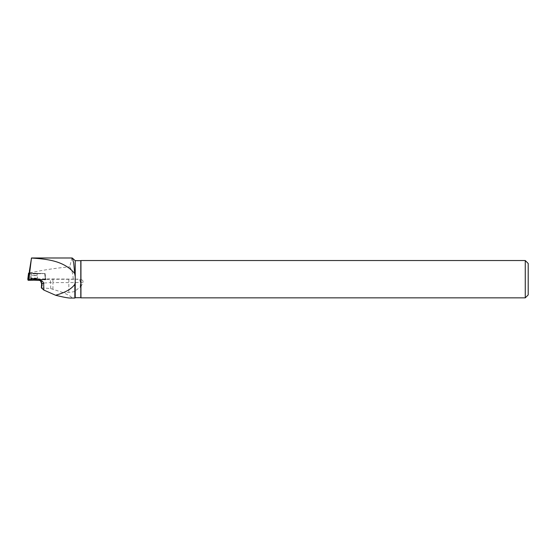 <?xml version="1.0" encoding="UTF-8"?>
<svg xmlns="http://www.w3.org/2000/svg" width="556" height="556" viewBox="0 0 556 556"><rect width="100%" height="100%" fill="white"/><g stroke="black" fill="none" stroke-linecap="round" stroke-linejoin="round"><path stroke-width="0.42" stroke-dasharray="2.78 2.08" d="M32.783 273.413L36.939 273.545L32.783 273.413M29.134 273.086L44.814 273.538L29.433 274.045L45.099 273.545L29.141 273.038M45.481 279.8L27.8 279.23L45.856 279.758L34.041 280.168L45.481 279.8L45.092 273.545L45.453 279.724M32.248 279.578L37.954 279.765L32.248 279.578M75.227 260.681L75.227 279.14L31.504 278.834L45.432 279.272L44.668 273.524M75.227 279.14L80.801 279.571L80.801 260.681M29.12 280.043L29.12 277.312L29.287 280.05M44.814 273.538L45.8 279.307L29.28 279.87M45.8 279.307L45.432 279.272M73.135 279.036C73.183 274.678 72.044 270.612 69.715 266.845L71.905 257.991M29.732 273.052L29.385 271.022M29.753 272.885C42.937 270.035 56.253 268.02 69.715 266.845M34.194 273.385L36.939 273.538L34.194 273.385M31.504 278.834L29.836 273.052M29.12 276.673L29.12 279.87M80.947 297.849L80.801 286.542L75.227 290.927L75.227 297.703M80.801 286.542L80.801 297.703M75.227 290.927L74.845 298.044M74.845 291.566L68.826 292.505L62.904 292.505C70.932 296.112 73.364 297.96 70.202 298.044M62.904 292.505L50.686 288.564L41.352 287.841M525.26 297.849L525.26 260.535M80.947 286.66L83.15 282.295L80.307 282.406A19.995 1.112 -179.9 0 1 68.84 282.594L52.945 282.58L52.938 289.12M80.947 260.535L80.947 279.543C82.483 279.932 83.219 280.849 83.15 282.295M528.2 294.909L528.2 263.474M45.453 279.341L44.675 273.552M34.187 279.515L37.905 279.314L34.187 279.105L30.476 279.307L34.187 279.515M28.954 279.195L28.592 273.017M36.091 278.771L30.504 278.584L36.091 278.771M36.036 278.473L30.608 278.292L36.036 278.473M35.605 275.693L31.449 275.554L35.605 275.693M38.795 280.238A3.134 2.849 -83 0 1 39.17 280.259L38.795 280.238A6.276 0.347 -179.9 0 1 39.983 279.856L48.441 279.376A6.276 0.347 -179.9 0 1 52.952 279.272L68.84 279.286A16.861 0.938 0.1 0 0 78.083 279.147M39.83 280.342L39.17 280.259A3.134 2.849 -83 0 1 39.434 280.307M68.84 279.286L68.826 292.505M80.3 287.223L80.307 282.406A3.134 1.793 -92.2 0 0 78.716 279.168M50.686 288.564L50.693 282.629L42.235 283.108L42.228 287.654M39.983 279.856A3.134 2.252 86.8 0 1 42.235 283.108L41.352 283.226M52.952 279.272L52.945 282.58L50.693 282.629A3.134 2.252 86.8 0 0 48.441 279.376M34.194 275.408L36.939 275.561L34.194 275.408M34.187 278.91L37.877 278.709L34.187 278.5L30.504 278.702L34.187 278.91M34.187 278.021L37.718 278.215L34.187 278.417L30.663 278.209L34.187 278.021M45.099 273.545L45.856 279.758M31.449 273.545L30.42 279.758M37.905 279.314L36.939 275.561L36.939 273.538L37.954 279.765M30.476 279.307L31.449 273.531"/><path stroke-width="0.83" d="M29.141 273.038L28.571 273.024L28.898 274.066L29.433 274.052L29.385 271.022L31.511 258.047C46.461 259.04 63.926 260.555 74.719 273.531L73.691 262.939L72.322 258.067L71.905 257.991M28.571 273.024L27.8 279.23L28.127 280.287L34.041 280.168L28.127 280.287L27.8 279.237L28.571 273.024M28.127 280.287L28.898 274.066L29.12 277.312M41.637 288.23L41.637 283.303L41.352 287.841L43.854 290.072L43.66 283.546C43.417 281.829 42.145 280.759 39.83 280.342L29.12 280.043L29.433 274.045M74.719 273.531L75.227 276.554L75.227 260.681L72.322 258.067M72.016 257.991L31.463 257.991L29.12 277.34M75.227 260.681L80.801 260.681L80.801 297.703L75.227 297.703L75.227 276.554M75.227 281.829L74.845 284.262L74.845 298.044L75.227 297.703M74.845 298.044L70.202 298.044C67.79 298.023 62.911 297.085 55.565 295.243C65.191 292.623 71.62 288.96 74.845 284.262M55.565 295.243L43.854 290.072M525.26 279.188L525.26 297.849L80.947 297.849L80.947 260.535L525.26 260.535L525.26 279.188M525.26 260.535L528.2 263.474L528.2 294.909L525.26 297.849M39.434 280.307A3.134 2.849 -83 0 1 41.637 283.303L43.66 283.546M41.352 283.226C40.331 279.453 39.664 280.954 39.052 280.245"/></g></svg>
